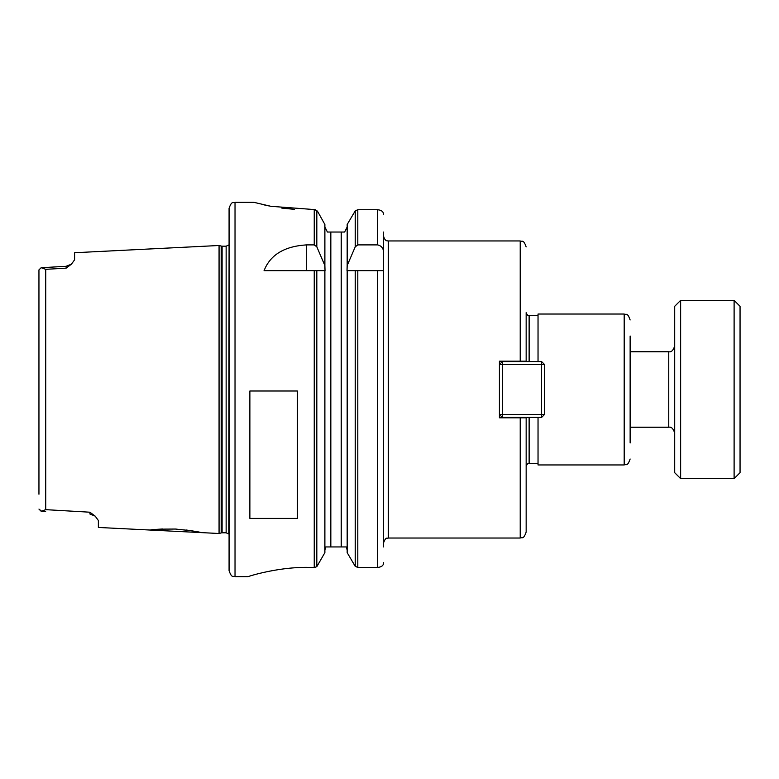 <?xml version="1.0" encoding="UTF-8"?>
<svg xmlns="http://www.w3.org/2000/svg" width="779" height="779" viewBox="0 0 779 779"><rect width="100%" height="100%" fill="white"/><g stroke="black" fill="none" stroke-linecap="round" stroke-linejoin="round"><path stroke-width="1.17" d="M200.885 532.583C199.317 531.755 190.836 530.577 175.431 529.048C160.192 529.048 151.817 529.379 150.337 530.051L219.065 533.498L219.065 245.492L74.599 252.727L74.599 259.797L71.444 264.169L66.186 266.272L66.137 268.151L71.444 264.169M150.337 530.051L98.368 527.451L98.368 520.479L95.165 516.117L89.897 512.212L45.727 509.651L41.209 511.316L38.95 509.086L41.725 511.306M94.571 515.64L95.155 516.107M38.95 284.763L38.95 269.894L41.209 267.674L45.727 269.33L66.137 268.151M157.981 529.272L162.607 528.999M174.905 529.029L176.327 529.097M186.006 529.973L192.51 530.927M197.564 531.872L199.755 532.339M89.897 512.212L89.955 514.052L95.165 516.117M41.209 267.674L38.95 269.894L38.95 494.227M630.133 336.022L630.133 442.969M538.036 361.573L538.036 314.034L624.193 314.034L624.193 464.956L538.036 464.956L538.036 417.417M538.036 463.466L529.126 463.466C527.958 463.125 526.964 464.118 526.156 466.436M529.126 361.573L529.126 315.524C527.958 315.865 526.964 314.872 526.156 312.554L526.156 358.213M526.156 351.767L526.156 361.573M526.156 417.417L526.156 532.086C523.332 540.217 521.969 536.897 520.216 538.036L388.312 538.036L388.312 240.954L520.216 240.954L520.216 361.183L526.156 361.183M526.156 417.807L499.417 417.807L499.417 361.183L520.216 361.183M388.312 240.954C387.572 240.614 385.245 241.957 383.56 236.203L383.56 542.788C386.043 536.137 387.377 538.815 388.312 538.036M383.56 232.045L383.56 546.946M347.025 270.664L347.171 265.561L355.234 246.826L357.804 244.898L377.62 244.898C381.564 245.804 383.55 248.394 383.56 252.678M383.56 270.664L347.171 270.664L347.171 552.652L355.234 566.352L357.804 567.433L377.62 567.433C380.824 567.151 382.752 566.041 383.395 564.093L383.56 562.642M357.804 244.898L357.804 209.736L377.62 209.736L357.804 209.736L355.234 210.856L347.171 224.508L347.171 265.561M383.56 214.624L383.404 213.222C382.791 211.206 380.863 210.038 377.62 209.736L377.62 244.898M347.171 226.971L344.639 232.045L347.171 226.971M346.324 546.946L347.171 550.159L346.324 546.946L325.729 546.946L324.882 550.159L325.729 546.946M327.414 232.045L324.882 226.971L327.414 232.045L330.832 232.045L330.832 546.946M325.028 270.664L324.882 265.561L316.819 246.826L314.239 244.898L306.322 244.898L306.322 270.664M316.819 270.664L316.819 566.654L324.882 552.652L324.882 270.664L264.062 270.664C270.196 254.918 284.286 246.33 306.322 244.898M316.819 566.654L314.258 567.609M254.363 202.433L270.888 206.308L314.239 209.561L316.819 210.554L317.832 211.82L315.261 209.648M317.832 211.82L324.882 224.508L324.882 265.561M294.404 209.347L281.803 208.09M268.648 205.87L263.692 204.799M306.322 567.414L308.864 567.433M314.239 270.664L314.239 567.609C280.976 565.583 246.992 576.85 248.082 576.635L235.024 576.655C233.213 575.447 231.986 578.933 229.075 570.715L229.075 208.275C231.986 200.047 233.213 203.543 235.024 202.336L235.024 576.655M249.874 518.424L249.874 391L297.403 391L297.403 518.424L249.874 518.424M344.639 232.045L330.832 232.045M219.065 245.492L221.178 246.057L221.178 532.933L219.065 533.498M226.144 532.807L222.103 532.807L222.103 246.183L226.144 246.183L226.144 532.807L228.792 533.985L229.075 244.995M229.075 237.858L229.075 541.123M541.6 361.573L544.57 364.543L541.6 364.543L541.6 361.573L502.387 361.573L502.387 364.543L499.417 364.543L502.387 361.573M541.6 414.447L544.57 414.447L541.6 417.417L541.6 414.447L502.387 414.447L502.387 417.417L499.417 414.447L502.387 414.447L502.387 364.543L541.6 364.543L541.6 414.447M502.387 417.417L541.6 417.417M544.57 414.447L544.57 364.543M674.692 306.313L674.692 472.678L680.632 478.618L680.632 300.373L674.692 306.313M734.11 478.618L740.05 472.678L740.05 306.313L734.11 300.373L734.11 478.618L680.632 478.618M45.727 269.33L45.727 509.651M529.126 417.417L529.126 463.466M520.216 417.807L520.216 538.036M355.234 270.664L355.234 566.352M355.234 210.856L355.234 246.826M357.804 270.664L357.804 567.433M377.62 270.664L377.62 567.433M316.819 210.554L316.819 246.826M314.239 209.561L314.239 244.898M341.221 232.045L341.221 546.946M674.692 345.827C673.387 350.316 671.41 352.293 668.752 351.767L668.752 427.223C671.41 426.688 673.387 428.674 674.692 433.163M150.337 248.939L200.855 246.407M41.209 511.277L45.64 511.53M41.209 267.713L66.186 266.301M624.193 464.956C626.024 463.807 627.387 467.059 630.133 459.006M624.193 314.034C626.024 315.183 627.387 311.921 630.133 319.974M529.126 315.524L538.036 315.524M520.216 240.954C521.969 242.094 523.332 238.773 526.156 246.894M235.024 202.336L254.012 202.336M221.178 532.933L222.103 532.807M221.178 246.057L222.103 246.183M226.144 246.183L228.792 245.005M668.752 351.767L630.133 351.767M668.752 427.223L630.133 427.223M680.632 300.373L734.11 300.373"/></g></svg>
